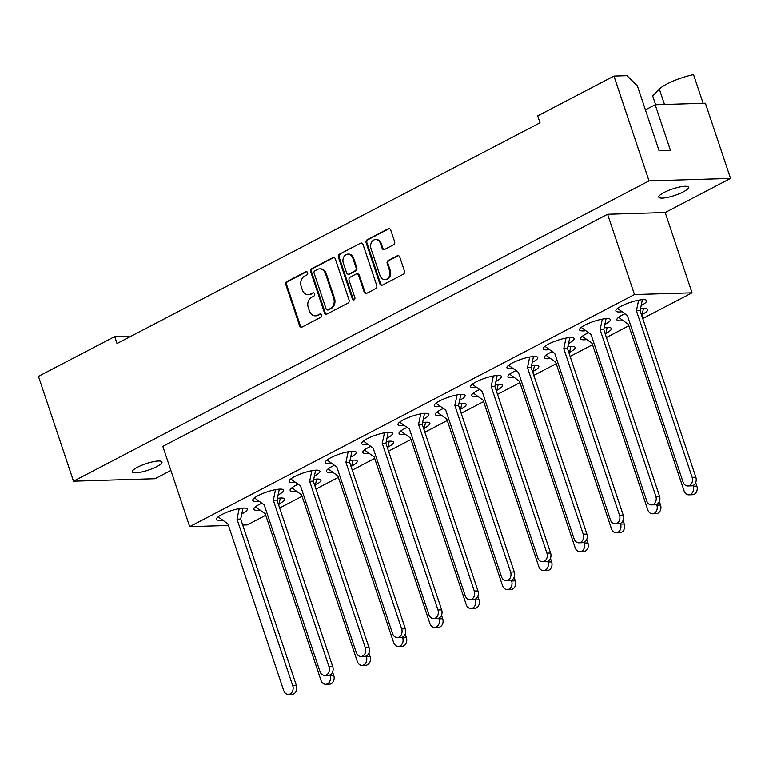 <?xml version="1.0" encoding="UTF-8"?>
<svg xmlns="http://www.w3.org/2000/svg" width="769" height="769" viewBox="0 0 769 769"><rect width="100%" height="100%" fill="white"/><g stroke="black" fill="none" stroke-linecap="round" stroke-linejoin="round"><path stroke-width="1.15" d="M307.619 272.678A1.721 1.355 -91.7 0 0 305.841 271.736L286.914 281.617A2.451 1.932 -91.7 0 0 285.885 284.818L299.564 325.691A2.451 1.932 -91.7 0 0 301.419 327.219A2.451 1.932 -91.7 0 0 302.111 327.036L321.038 317.155A1.721 1.355 -91.7 0 0 319.981 313.973L317.53 315.252A7.853 6.2 -91.7 0 1 315.338 315.838A7.853 6.2 -91.7 0 1 309.398 310.964L308.254 307.552A7.853 6.2 -91.7 0 1 311.522 297.315L313.973 296.036A1.721 1.355 -91.7 0 0 312.916 292.854L310.465 294.133A7.853 6.2 -91.7 0 1 308.263 294.719A7.853 6.2 -91.7 0 1 302.323 289.846L301.188 286.433A7.853 6.2 -91.7 0 1 304.457 276.196L306.908 274.918A1.721 1.355 -91.7 0 0 307.619 272.678M306.706 271.668A1.721 1.355 -91.7 0 0 306.61 271.717L287.683 281.589A2.451 1.932 -91.7 0 0 286.654 284.79L300.333 325.672A2.451 1.932 -91.7 0 0 301.804 327.161M320.846 313.906A1.721 1.355 -91.7 0 0 320.75 313.954L317.53 315.252M313.781 292.787A1.721 1.355 -91.7 0 0 313.675 292.835L310.465 294.133M703.145 103.306L693.551 74.631A26.588 5.825 161.5 0 0 666.963 83.975A26.588 5.825 161.5 0 0 659.35 89.098L652.689 95.952L655.63 104.738M683.237 191.904A15.63 3.422 -18.5 0 1 667.886 197.345A15.63 3.422 -18.5 0 1 658.822 197.162A15.63 3.422 -18.5 0 1 664.051 192.49A15.63 3.422 -18.5 0 1 679.402 187.05A15.63 3.422 -18.5 0 1 688.466 187.242A15.63 3.422 -18.5 0 1 683.237 191.904M156.751 466.629A15.63 3.422 -18.5 0 1 141.4 472.06A15.63 3.422 -18.5 0 1 132.335 471.878A15.63 3.422 -18.5 0 1 137.564 467.206A15.63 3.422 -18.5 0 1 152.916 461.775A15.63 3.422 -18.5 0 1 161.98 461.958A15.63 3.422 -18.5 0 1 156.751 466.629M334.448 465.332A16.255 3.566 161.5 0 0 331.862 466.572A16.255 3.566 161.5 0 0 326.431 471.426A16.255 3.566 161.5 0 0 332.679 472.185M351.712 466.024A16.255 3.566 161.5 0 0 351.827 465.966A16.255 3.566 161.5 0 0 357.258 461.112A16.255 3.566 161.5 0 0 349.982 460.506M370.754 446.385A16.255 3.566 161.5 0 0 368.178 447.625A16.255 3.566 161.5 0 0 362.737 452.48A16.255 3.566 161.5 0 0 368.995 453.239M388.028 447.077A16.255 3.566 161.5 0 0 388.134 447.02A16.255 3.566 161.5 0 0 393.565 442.165A16.255 3.566 161.5 0 0 386.288 441.56M407.061 427.439A16.255 3.566 161.5 0 0 404.484 428.679A16.255 3.566 161.5 0 0 399.053 433.533A16.255 3.566 161.5 0 0 405.301 434.293M424.334 428.131A16.255 3.566 161.5 0 0 424.44 428.073A16.255 3.566 161.5 0 0 429.881 423.219A16.255 3.566 161.5 0 0 422.604 422.614M443.377 408.493A16.255 3.566 161.5 0 0 440.791 409.733A16.255 3.566 161.5 0 0 435.36 414.587A16.255 3.566 161.5 0 0 441.608 415.347M460.641 409.185A16.255 3.566 161.5 0 0 460.756 409.127A16.255 3.566 161.5 0 0 466.187 404.273A16.255 3.566 161.5 0 0 458.91 403.667M479.683 389.547A16.255 3.566 161.5 0 0 477.107 390.787A16.255 3.566 161.5 0 0 471.666 395.641A16.255 3.566 161.5 0 0 477.924 396.4M496.947 390.239A16.255 3.566 161.5 0 0 497.062 390.181A16.255 3.566 161.5 0 0 502.493 385.327A16.255 3.566 161.5 0 0 495.217 384.721M515.989 370.6A16.255 3.566 161.5 0 0 513.413 371.84A16.255 3.566 161.5 0 0 507.982 376.695A16.255 3.566 161.5 0 0 514.23 377.464M533.263 371.292A16.255 3.566 161.5 0 0 533.369 371.235A16.255 3.566 161.5 0 0 538.809 366.38A16.255 3.566 161.5 0 0 531.533 365.775M552.305 351.654A16.255 3.566 161.5 0 0 549.72 352.894A16.255 3.566 161.5 0 0 544.289 357.748A16.255 3.566 161.5 0 0 550.537 358.517M569.569 352.346A16.255 3.566 161.5 0 0 569.685 352.289A16.255 3.566 161.5 0 0 575.116 347.434A16.255 3.566 161.5 0 0 567.839 346.829M588.612 332.708A16.255 3.566 161.5 0 0 586.036 333.948A16.255 3.566 161.5 0 0 580.595 338.802A16.255 3.566 161.5 0 0 586.853 339.571M605.876 333.4A16.255 3.566 161.5 0 0 605.991 333.342A16.255 3.566 161.5 0 0 611.422 328.488A16.255 3.566 161.5 0 0 604.146 327.882M624.918 313.762A16.255 3.566 161.5 0 0 622.342 315.002A16.255 3.566 161.5 0 0 616.911 319.856A16.255 3.566 161.5 0 0 623.159 320.625M642.192 314.454A16.255 3.566 161.5 0 0 642.298 314.396A16.255 3.566 161.5 0 0 647.738 309.542A16.255 3.566 161.5 0 0 640.462 308.936M298.132 484.268A16.255 3.566 161.5 0 0 295.556 485.518A16.255 3.566 161.5 0 0 290.124 490.372A16.255 3.566 161.5 0 0 296.373 491.131M315.405 484.97A16.255 3.566 161.5 0 0 315.511 484.912A16.255 3.566 161.5 0 0 320.952 480.058A16.255 3.566 161.5 0 0 313.675 479.452M261.825 503.214A16.255 3.566 161.5 0 0 259.249 504.464A16.255 3.566 161.5 0 0 253.818 509.318A16.255 3.566 161.5 0 0 260.066 510.078M279.099 503.916A16.255 3.566 161.5 0 0 279.205 503.858A16.255 3.566 161.5 0 0 284.636 499.004A16.255 3.566 161.5 0 0 277.359 498.399M314.377 476.069A16.255 3.566 161.5 0 0 314.483 476.021A16.255 3.566 161.5 0 0 319.914 471.166A16.255 3.566 161.5 0 0 310.484 470.974A16.255 3.566 161.5 0 0 294.517 476.626A16.255 3.566 161.5 0 0 289.086 481.481A16.255 3.566 161.5 0 0 295.325 482.24M350.683 457.132A16.255 3.566 161.5 0 0 350.789 457.074A16.255 3.566 161.5 0 0 356.22 452.22A16.255 3.566 161.5 0 0 346.8 452.028A16.255 3.566 161.5 0 0 330.833 457.68A16.255 3.566 161.5 0 0 325.393 462.534A16.255 3.566 161.5 0 0 331.631 463.294M386.999 438.186A16.255 3.566 161.5 0 0 387.095 438.128A16.255 3.566 161.5 0 0 392.536 433.274A16.255 3.566 161.5 0 0 383.106 433.082A16.255 3.566 161.5 0 0 367.14 438.734A16.255 3.566 161.5 0 0 361.709 443.588A16.255 3.566 161.5 0 0 367.938 444.347M423.306 419.24A16.255 3.566 161.5 0 0 423.411 419.182A16.255 3.566 161.5 0 0 428.842 414.328A16.255 3.566 161.5 0 0 419.413 414.135A16.255 3.566 161.5 0 0 403.446 419.787A16.255 3.566 161.5 0 0 398.015 424.642A16.255 3.566 161.5 0 0 404.254 425.411M459.612 400.293A16.255 3.566 161.5 0 0 459.718 400.236A16.255 3.566 161.5 0 0 465.149 395.381A16.255 3.566 161.5 0 0 455.729 395.189A16.255 3.566 161.5 0 0 439.762 400.841A16.255 3.566 161.5 0 0 434.322 405.696A16.255 3.566 161.5 0 0 440.56 406.465M495.928 381.347A16.255 3.566 161.5 0 0 496.024 381.289A16.255 3.566 161.5 0 0 501.465 376.435A16.255 3.566 161.5 0 0 492.035 376.243A16.255 3.566 161.5 0 0 476.069 381.895A16.255 3.566 161.5 0 0 470.638 386.749A16.255 3.566 161.5 0 0 476.867 387.518M532.235 362.401A16.255 3.566 161.5 0 0 532.34 362.343A16.255 3.566 161.5 0 0 537.771 357.489A16.255 3.566 161.5 0 0 528.341 357.297A16.255 3.566 161.5 0 0 512.375 362.949A16.255 3.566 161.5 0 0 506.944 367.803A16.255 3.566 161.5 0 0 513.183 368.572M568.541 343.455A16.255 3.566 161.5 0 0 568.647 343.397A16.255 3.566 161.5 0 0 574.078 338.543A16.255 3.566 161.5 0 0 564.657 338.35A16.255 3.566 161.5 0 0 548.691 344.003A16.255 3.566 161.5 0 0 543.25 348.857A16.255 3.566 161.5 0 0 549.489 349.626M604.857 324.508A16.255 3.566 161.5 0 0 604.953 324.451A16.255 3.566 161.5 0 0 610.394 319.596A16.255 3.566 161.5 0 0 600.964 319.404A16.255 3.566 161.5 0 0 584.998 325.056A16.255 3.566 161.5 0 0 579.566 329.911A16.255 3.566 161.5 0 0 585.795 330.68M641.163 305.562A16.255 3.566 161.5 0 0 641.269 305.504A16.255 3.566 161.5 0 0 646.7 300.65A16.255 3.566 161.5 0 0 637.27 300.458A16.255 3.566 161.5 0 0 621.304 306.11A16.255 3.566 161.5 0 0 615.873 310.964A16.255 3.566 161.5 0 0 622.111 311.733M278.07 495.015A16.255 3.566 161.5 0 0 278.167 494.967A16.255 3.566 161.5 0 0 283.607 490.113A16.255 3.566 161.5 0 0 274.177 489.92A16.255 3.566 161.5 0 0 258.211 495.572A16.255 3.566 161.5 0 0 252.78 500.427A16.255 3.566 161.5 0 0 259.009 501.186M241.764 513.961A16.255 3.566 161.5 0 0 241.86 513.913A16.255 3.566 161.5 0 0 247.291 509.059A16.255 3.566 161.5 0 0 237.871 508.867A16.255 3.566 161.5 0 0 221.905 514.519A16.255 3.566 161.5 0 0 216.464 519.373A16.255 3.566 161.5 0 0 222.702 520.132M335.342 259.009A2.451 1.932 -91.7 0 0 333.486 257.49A2.451 1.932 -91.7 0 0 332.794 257.673L311.772 268.641A2.451 1.932 -91.7 0 0 310.743 271.841L324.422 312.723A2.451 1.932 -91.7 0 0 326.277 314.242A2.451 1.932 -91.7 0 0 326.969 314.06L347.992 303.092A2.451 1.932 -91.7 0 0 349.02 299.891L335.342 259.009M645.412 109.852L655.188 104.757L670.433 150.33L659.071 150.676L637.395 85.897L627.004 75.689L613.96 76.083L537.704 115.879L540.03 122.819L117.023 343.532L114.696 336.591L38.45 376.377L73.516 481.192L155.04 478.722L170.891 470.455M613.96 76.083L649.026 180.898L73.516 481.192M393.574 244.763A2.451 1.932 -91.7 0 0 394.593 241.562L390.758 230.094A2.451 1.932 -91.7 0 0 388.903 228.576A2.451 1.932 -91.7 0 0 388.22 228.758L367.188 239.726A2.451 1.932 -91.7 0 0 366.169 242.927L379.848 283.809A2.451 1.932 -91.7 0 0 381.703 285.328A2.451 1.932 -91.7 0 0 382.385 285.145L403.417 274.177A2.451 1.932 -91.7 0 0 404.436 270.976L399.803 257.115A2.451 1.932 -91.7 0 0 397.948 255.596A2.451 1.932 -91.7 0 0 397.265 255.779L388.258 260.47A2.451 1.932 -91.7 0 0 387.24 263.671L389.537 270.544A6.565 5.181 -91.7 0 1 384.971 279.599A6.565 5.181 -91.7 0 1 380.001 275.523L371.004 248.608A6.565 5.181 -91.7 0 1 375.57 239.563A6.565 5.181 -91.7 0 1 380.53 243.638L382.03 248.118A2.451 1.932 -91.7 0 0 383.894 249.646A2.451 1.932 -91.7 0 0 384.577 249.464L393.574 244.763M339.485 254.183L360.507 243.215A2.451 1.932 -91.7 0 1 361.19 243.033A2.451 1.932 -91.7 0 1 363.055 244.552L376.723 285.434A2.451 1.932 -91.7 0 1 375.705 288.635L366.707 293.325A2.451 1.932 -91.7 0 1 366.025 293.508A2.451 1.932 -91.7 0 1 364.16 291.989L358.614 275.408A2.451 1.932 -91.7 0 0 356.758 273.889A2.451 1.932 -91.7 0 0 356.076 274.072L350.106 277.186A2.451 1.932 -91.7 0 0 349.088 280.387L354.855 297.641A1.721 1.355 -91.7 0 1 352.365 298.949L338.456 257.384A2.451 1.932 -91.7 0 1 339.485 254.183L360.507 243.215M128.904 337.331L127.75 336.197L114.696 336.591M649.026 180.898L730.55 178.427L705.394 103.238L655.188 104.757M607.616 214.272L162.826 446.366L189.693 526.65L634.483 294.556L607.616 214.272L665.195 212.532L730.55 178.427M634.483 294.556L692.052 292.816L642.74 318.549M628.84 325.796L606.433 337.495M592.534 344.743L570.117 356.441M556.227 363.689L533.811 375.387M519.911 382.635L497.505 394.334M483.605 401.581L461.189 413.28M447.298 420.528L424.882 432.226M410.982 439.474L388.576 451.172M374.676 458.42L352.26 470.119M338.37 477.366L315.953 489.065M302.054 496.313L279.647 508.011M265.747 515.259L247.262 524.91L242.696 525.044M228.451 525.477L189.693 526.65M692.052 292.816L665.195 212.532M308.263 294.719L309.032 294.69A7.853 6.2 -91.7 0 0 311.234 294.114M315.338 315.838L316.097 315.819A7.853 6.2 -91.7 0 0 318.299 315.232M375.57 239.563L376.339 239.534A6.565 5.181 -91.7 0 1 381.299 243.61L382.799 248.099A2.451 1.932 -91.7 0 0 384.269 249.579M384.971 279.599L385.74 279.57A6.565 5.181 -91.7 0 0 390.306 270.525L389.537 270.544M398.332 255.635A2.451 1.932 -91.7 0 0 398.025 255.76L389.027 260.451A2.451 1.932 -91.7 0 0 388.009 263.652L390.306 270.525M389.287 228.604A2.451 1.932 -91.7 0 0 388.989 228.729L367.957 239.707A2.451 1.932 -91.7 0 0 366.938 242.908L380.617 283.78A2.451 1.932 -91.7 0 0 382.087 285.27M356.758 273.889L357.527 273.86A2.451 1.932 -91.7 0 1 359.383 275.389L364.929 291.96A2.451 1.932 -91.7 0 0 366.4 293.45M340.244 254.164A2.451 1.932 -91.7 0 0 339.225 257.365L353.134 298.92A1.721 1.355 -91.7 0 0 354.048 299.929M352.865 258.211A6.565 5.181 -91.7 0 0 347.896 254.135A6.565 5.181 -91.7 0 0 343.33 263.181L346.502 272.659A2.451 1.932 -91.7 0 0 348.357 274.187A2.451 1.932 -91.7 0 0 349.039 274.004L355.009 270.89A2.451 1.932 -91.7 0 0 356.037 267.689L352.865 258.211L353.625 258.182A6.565 5.181 -91.7 0 0 348.665 254.106L347.896 254.135M348.357 274.187L349.126 274.158A2.451 1.932 -91.7 0 0 349.808 273.975L349.039 274.004M353.625 258.182L356.797 267.66A2.451 1.932 -91.7 0 1 355.778 270.861L349.808 273.975M333.871 257.528A2.451 1.932 -91.7 0 0 333.563 257.653L312.541 268.621A2.451 1.932 -91.7 0 0 311.512 271.822L325.191 312.695A2.451 1.932 -91.7 0 0 326.662 314.185M314.79 270.803A1.721 1.355 -91.7 0 0 314.079 273.043L326.085 308.927A1.721 1.355 -91.7 0 0 327.863 309.859L330.449 308.513A7.853 6.2 -91.7 0 0 333.717 298.266L325.508 273.745A7.853 6.2 -91.7 0 0 319.568 268.871A7.853 6.2 -91.7 0 0 317.376 269.448L314.79 270.803M327.383 309.994L328.152 309.965A1.721 1.355 -91.7 0 0 328.632 309.84L327.863 309.859M319.568 268.871L320.337 268.842A7.853 6.2 -91.7 0 1 326.277 273.716L334.486 298.247A7.853 6.2 -91.7 0 1 331.218 308.494L328.632 309.84M242.985 508.088L240.697 519.056L296.43 685.64A6.248 4.931 88.3 0 1 292.085 694.263L288.394 694.369A6.248 4.931 88.3 0 1 283.665 690.485L227.932 523.91L218.146 516.845M239.217 508.597L237.006 519.171L292.749 685.756A6.248 4.931 88.3 0 1 288.394 694.369M240.697 519.056L237.006 519.171M255.5 506.79L265.276 513.836L321.009 680.421A6.248 4.931 -91.7 0 0 325.739 684.295A6.248 4.931 -91.7 0 0 330.084 675.682L329.853 674.98M278.782 505.425L280.32 498.043M325.739 684.295L329.42 684.189A6.248 4.931 -91.7 0 0 333.775 675.567L332.583 672.019M279.301 489.142L277.003 500.11L332.737 666.694A6.248 4.931 88.3 0 1 328.392 675.317L324.71 675.422A6.248 4.931 88.3 0 1 319.981 671.539L264.238 504.964L254.452 497.899M275.533 489.651L273.322 500.225L329.055 666.81A6.248 4.931 88.3 0 1 324.71 675.422M277.003 500.11L273.322 500.225M291.807 487.844L301.583 494.89L357.316 661.475A6.248 4.931 -91.7 0 0 362.045 665.348A6.248 4.931 -91.7 0 0 366.4 656.736L366.159 656.034M315.088 486.479L316.636 479.097M362.045 665.348L365.727 665.243A6.248 4.931 -91.7 0 0 370.081 656.62L368.889 653.073M315.607 470.195L313.31 481.173L369.053 647.748A6.248 4.931 88.3 0 1 364.698 656.37L361.017 656.476A6.248 4.931 88.3 0 1 356.287 652.602L300.554 486.018L290.769 478.962M311.839 470.705L309.628 481.279L365.362 647.863A6.248 4.931 88.3 0 1 361.017 656.476M313.31 481.173L309.628 481.279M328.123 468.898L337.889 475.944L393.632 642.528A6.248 4.931 -91.7 0 0 398.352 646.402A6.248 4.931 -91.7 0 0 402.706 637.789L402.475 637.088M351.395 467.533L352.942 460.15M398.352 646.402L402.043 646.296A6.248 4.931 -91.7 0 0 406.388 637.674L405.205 634.127M351.914 451.249L349.626 462.227L405.359 628.802A6.248 4.931 88.3 0 1 401.014 637.424L397.323 637.53A6.248 4.931 88.3 0 1 392.594 633.656L336.86 467.071L327.075 460.016M348.146 451.759L345.935 462.332L401.678 628.917A6.248 4.931 88.3 0 1 397.323 637.53M349.626 462.227L345.935 462.332M364.429 449.952L374.205 456.997L429.938 623.582A6.248 4.931 -91.7 0 0 434.668 627.456A6.248 4.931 -91.7 0 0 439.012 618.843L438.782 618.141M387.711 448.587L389.249 441.204M434.668 627.456L438.349 627.35A6.248 4.931 -91.7 0 0 442.704 618.728L441.512 615.181M388.23 432.303L385.932 443.28L441.666 609.855A6.248 4.931 88.3 0 1 437.321 618.478L433.639 618.584A6.248 4.931 88.3 0 1 428.91 614.71L373.167 448.125L363.381 441.07M384.462 432.812L382.251 443.386L437.984 609.971A6.248 4.931 88.3 0 1 433.639 618.584M385.932 443.28L382.251 443.386M400.736 431.005L410.511 438.051L466.245 604.636A6.248 4.931 -91.7 0 0 470.974 608.51A6.248 4.931 -91.7 0 0 475.329 599.897L475.088 599.195M424.017 429.64L425.565 422.258M470.974 608.51L474.656 608.404A6.248 4.931 -91.7 0 0 479.01 599.782L477.818 596.235M424.536 413.357L422.239 424.334L477.982 590.909A6.248 4.931 88.3 0 1 473.627 599.532L469.946 599.637A6.248 4.931 88.3 0 1 465.216 595.764L409.483 429.179L399.697 422.123M420.768 413.866L418.557 424.44L474.29 591.025A6.248 4.931 88.3 0 1 469.946 599.637M422.239 424.334L418.557 424.44M437.052 412.059L446.818 419.105L502.561 585.69A6.248 4.931 -91.7 0 0 507.28 589.573A6.248 4.931 -91.7 0 0 511.635 580.951L511.404 580.249M460.323 410.694L461.871 403.312M507.28 589.573L510.972 589.458A6.248 4.931 -91.7 0 0 515.317 580.845L514.134 577.288M460.842 394.41L458.555 405.388L514.288 571.963A6.248 4.931 88.3 0 1 509.943 580.585L506.252 580.691A6.248 4.931 88.3 0 1 501.523 576.817L445.789 410.233L436.004 403.177M457.074 394.92L454.863 405.494L510.606 572.078A6.248 4.931 88.3 0 1 506.252 580.691M458.555 405.388L454.863 405.494M473.358 393.113L483.134 400.159L538.867 566.743A6.248 4.931 -91.7 0 0 543.596 570.627A6.248 4.931 -91.7 0 0 547.941 562.004L547.711 561.303M496.639 391.748L498.177 384.365M543.596 570.627L547.278 570.511A6.248 4.931 -91.7 0 0 551.633 561.899L550.441 558.342M497.159 375.474L494.861 386.442L550.594 553.017A6.248 4.931 88.3 0 1 546.25 561.639L542.568 561.745A6.248 4.931 88.3 0 1 537.839 557.871L482.096 391.286L472.31 384.231M493.39 375.974L491.18 386.547L546.913 553.132A6.248 4.931 88.3 0 1 542.568 561.745M494.861 386.442L491.18 386.547M509.664 374.167L519.44 381.213L575.174 547.797A6.248 4.931 -91.7 0 0 579.903 551.681A6.248 4.931 -91.7 0 0 584.257 543.058L584.017 542.366M532.946 372.802L534.493 365.419M579.903 551.681L583.584 551.565A6.248 4.931 -91.7 0 0 587.939 542.952L586.747 539.396M533.465 356.528L531.168 367.495L586.91 534.071A6.248 4.931 88.3 0 1 582.556 542.693L578.874 542.799A6.248 4.931 88.3 0 1 574.145 538.925L518.412 372.34L508.626 365.285M529.697 357.027L527.486 367.601L583.219 534.186A6.248 4.931 88.3 0 1 578.874 542.799M531.168 367.495L527.486 367.601M545.98 355.22L555.747 362.266L611.49 528.851A6.248 4.931 -91.7 0 0 616.209 532.734A6.248 4.931 -91.7 0 0 620.564 524.112L620.333 523.42M569.252 353.855L570.8 346.473M616.209 532.734L619.901 532.619A6.248 4.931 -91.7 0 0 624.245 524.006L623.063 520.45M569.771 337.581L567.484 348.549L623.217 515.124A6.248 4.931 88.3 0 1 618.872 523.747L615.181 523.852A6.248 4.931 88.3 0 1 610.451 519.979L554.718 353.394L544.933 346.338M566.003 338.081L563.792 348.655L619.535 515.24A6.248 4.931 88.3 0 1 615.181 523.852M567.484 348.549L563.792 348.655M582.287 336.274L592.063 343.32L647.796 509.905A6.248 4.931 -91.7 0 0 652.525 513.788A6.248 4.931 -91.7 0 0 656.87 505.166L656.639 504.474M605.568 334.909L607.106 327.527M652.525 513.788L656.207 513.673A6.248 4.931 -91.7 0 0 660.561 505.06L659.369 501.503M606.087 318.635L603.79 329.603L659.523 496.178A6.248 4.931 88.3 0 1 655.178 504.8L651.497 504.906A6.248 4.931 88.3 0 1 646.767 501.032L591.025 334.448L581.239 327.392M602.319 319.135L600.108 329.709L655.842 496.293A6.248 4.931 88.3 0 1 651.497 504.906M603.79 329.603L600.108 329.709M618.593 317.328L628.369 324.374L684.102 490.958A6.248 4.931 -91.7 0 0 688.832 494.842A6.248 4.931 -91.7 0 0 693.186 486.219L692.946 485.527M641.875 315.963L643.422 308.58M688.832 494.842L692.513 494.727A6.248 4.931 -91.7 0 0 696.868 486.114L695.676 482.557M642.394 299.689L640.096 310.657L695.839 477.232A6.248 4.931 88.3 0 1 691.485 485.854L687.803 485.96A6.248 4.931 88.3 0 1 683.074 482.086L627.341 315.501L617.555 308.446M638.626 300.189L636.415 310.763L692.148 477.347A6.248 4.931 88.3 0 1 687.803 485.96M640.096 310.657L636.415 310.763M306.61 271.717L305.841 271.736M320.75 313.954L319.981 313.973M313.675 292.835L312.916 292.854M664.493 104.478L659.35 89.098M300.333 325.672L299.564 325.691M286.654 284.79L285.885 284.818M287.683 281.589L286.914 281.617M382.799 248.099L382.03 248.118M381.299 243.61L380.53 243.638M388.009 263.652L387.24 263.671M389.027 260.451L388.258 260.47M398.025 255.76L397.265 255.779M380.617 283.78L379.848 283.809M366.938 242.908L366.169 242.927M367.957 239.707L367.188 239.726M388.989 228.729L388.22 228.758M364.929 291.96L364.16 291.989M359.383 275.389L358.614 275.408M353.134 298.92L352.365 298.949M339.225 257.365L338.456 257.384M355.778 270.861L355.009 270.89M356.797 267.66L356.037 267.689M325.191 312.695L324.422 312.723M311.512 271.822L310.743 271.841M312.541 268.621L311.772 268.641M333.563 257.653L332.794 257.673M331.218 308.494L330.449 308.513M334.486 298.247L333.717 298.266M326.277 273.716L325.508 273.745M296.43 685.64L292.749 685.756M330.084 675.682L333.775 675.567M332.737 666.694L329.055 666.81M366.4 656.736L370.081 656.62M369.053 647.748L365.362 647.863M402.706 637.789L406.388 637.674M405.359 628.802L401.678 628.917M439.012 618.843L442.704 618.728M441.666 609.855L437.984 609.971M475.329 599.897L479.01 599.782M477.982 590.909L474.29 591.025M511.635 580.951L515.317 580.845M514.288 571.963L510.606 572.078M547.941 562.004L551.633 561.899M550.594 553.017L546.913 553.132M584.257 543.058L587.939 542.952M586.91 534.071L583.219 534.186M620.564 524.112L624.245 524.006M623.217 515.124L619.535 515.24M656.87 505.166L660.561 505.06M659.523 496.178L655.842 496.293M693.186 486.219L696.868 486.114M695.839 477.232L692.148 477.347"/></g></svg>

